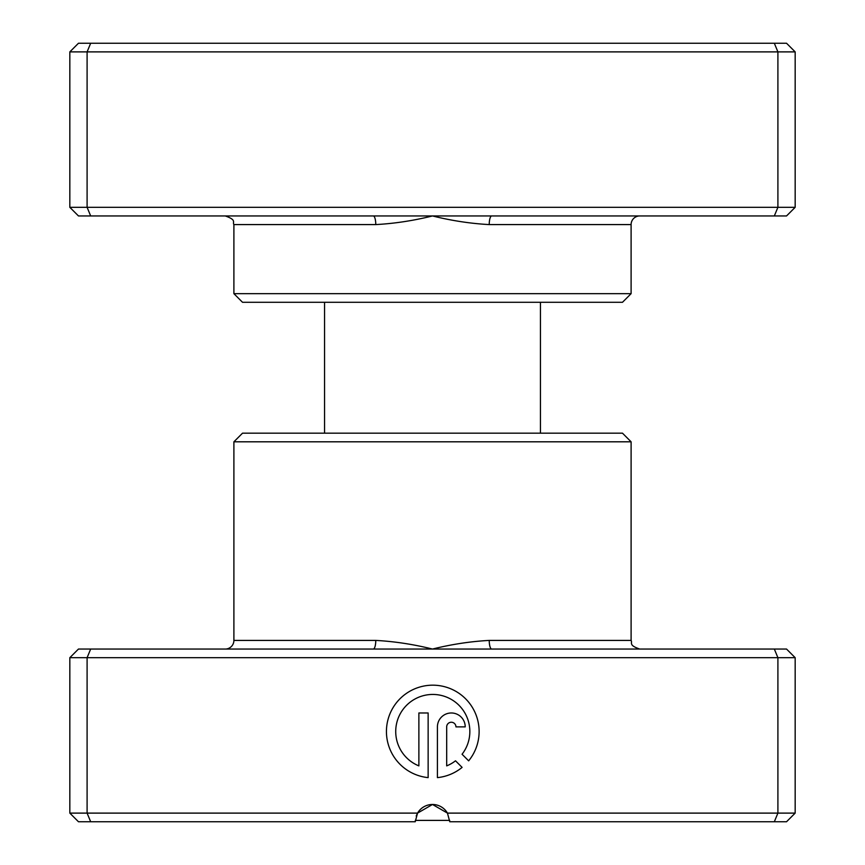 <?xml version="1.0" encoding="UTF-8"?>
<svg xmlns="http://www.w3.org/2000/svg" width="865" height="865" viewBox="0 0 865 865"><rect width="100%" height="100%" fill="white"/><g stroke="black" fill="none" stroke-linecap="round" stroke-linejoin="round"><path stroke-width="1.3" d="M491.698 215.947L78.466 215.947L69.827 207.319L795.173 207.319L786.534 215.947L491.698 215.947A8.639 2.465 -90 0 0 489.233 224.586C470.517 223.57 451.606 220.694 432.5 215.947C413.394 220.694 394.483 223.57 375.767 224.586L233.896 224.586C232.242 222.035 237.064 220.056 225.257 215.947M631.104 293.668L233.896 293.668L242.524 302.296L622.476 302.296L631.104 293.668L631.104 224.586A8.639 8.639 0 0 1 639.743 215.947M233.896 293.668L233.896 224.586M69.827 207.319L69.827 51.889L795.173 51.889L786.534 43.25L774.326 43.25L777.905 51.889L777.905 207.319L774.326 215.947M795.173 207.319L795.173 51.889M90.674 215.947L87.095 207.319L87.095 51.889L90.674 43.25L774.326 43.25M69.827 51.889L78.466 43.25L90.674 43.25M373.302 215.947A8.639 2.465 -90 0 1 375.767 224.586M449.714 820.398L415.286 820.398M540.441 433.17L540.441 302.296M324.559 433.17L324.559 302.296M462.061 754.248A37.076 37.076 0 0 0 432.781 694.444A37.076 37.076 0 0 0 418.876 765.882L418.876 712.976L428.143 712.976L428.143 777.624A46.342 46.342 0 0 1 386.493 729.195A46.342 46.342 0 0 1 474.647 711.657A46.342 46.342 0 0 1 468.657 760.843L462.061 754.248M437.42 726.881A13.905 13.905 0 0 1 451.314 712.976A13.905 13.905 0 0 1 465.219 726.881L455.952 726.881A4.639 4.639 0 0 0 451.314 722.243A4.639 4.639 0 0 0 446.686 726.881L446.686 765.882A37.076 37.076 0 0 0 455.509 760.8L462.105 767.396A46.342 46.342 0 0 1 437.42 777.624L437.42 726.881M373.302 649.053L786.534 649.053L795.173 657.681L69.827 657.681L78.466 649.053L373.302 649.053A8.639 2.465 90 0 0 375.767 640.414C394.483 641.43 413.394 644.306 432.5 649.053C451.606 644.306 470.517 641.43 489.233 640.414L631.104 640.414C632.672 642.944 628.109 645.085 639.743 649.053M233.896 441.81L631.104 441.81L622.476 433.17L242.524 433.17L233.896 441.81L233.896 640.414A8.639 8.639 0 0 1 225.257 649.053M90.674 649.053L87.095 657.681L87.095 813.111L417.546 813.111L432.5 804.482L447.464 813.111L795.173 813.111L795.173 657.681M631.104 441.81L631.104 640.414M69.827 657.681L69.827 813.111L87.095 813.111L90.674 821.75L415.232 821.75L417.546 813.111A17.268 17.268 0 0 1 447.454 813.111L449.768 821.75L774.326 821.75L777.905 813.111L777.905 657.681L774.326 649.053M795.173 813.111L786.534 821.75L774.326 821.75M90.674 821.75L78.466 821.75L69.827 813.111M416.195 816.052L417.449 813.295M491.698 649.053A8.639 2.465 90 0 1 489.233 640.414M631.104 224.586L489.233 224.586M233.896 640.414L375.767 640.414"/></g></svg>
